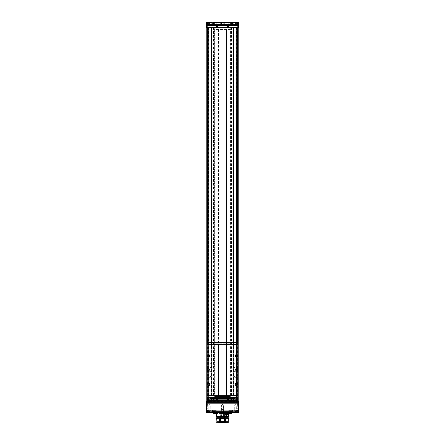 <?xml version="1.0" encoding="UTF-8"?>
<svg xmlns="http://www.w3.org/2000/svg" width="445" height="445" viewBox="0 0 445 445"><rect width="100%" height="100%" fill="white"/><g stroke="black" fill="none" stroke-linecap="round" stroke-linejoin="round"><path stroke-width="0.33" stroke-dasharray="2.23 1.67" d="M213.65 412.576L216.498 412.576L213.65 412.576L213.65 413.555L217.772 413.555L213.65 413.555L217.772 413.555L217.772 411.592L217.772 412.576M216.498 412.576L225.348 412.576L216.409 412.576L216.498 413.555M225.348 412.576L228.591 412.576L225.348 412.576L225.348 413.555L219.652 413.555L224.914 413.555L219.652 413.555L219.652 412.576M231.35 412.576L228.502 412.576L231.35 412.576L231.35 413.555L227.228 413.555L229.642 413.555L227.228 413.555L227.228 411.592L227.228 412.576M228.502 412.576L228.502 413.555M224.914 413.555L225.348 413.555L224.859 413.555L224.914 411.592L220.086 411.592L220.086 413.555L220.086 411.592L224.914 411.592L224.914 413.555M229.642 413.555L231.35 413.555L229.642 413.555L229.642 411.592L227.228 411.592L229.642 411.592L229.642 413.555M215.358 411.592L215.358 413.555L215.358 411.592L217.772 411.592L212.187 411.592L215.358 411.592M215.803 412.337L212.582 412.22L215.92 412.22L215.92 410.373L212.582 410.373L215.92 410.373M213.517 412.337L213.611 411.302L213.517 412.337M213.689 412.337L214.423 412.337L213.689 412.337L213.461 411.302L214.423 411.302L213.689 411.302L213.689 412.337M214.423 412.337L215.041 412.337L214.423 412.337L214.423 411.302L215.041 411.302L214.423 411.302L214.423 412.337M214.985 412.337L214.885 411.302L214.985 412.337M237.213 412.337L233.992 412.22L237.33 412.22L237.33 410.373L233.992 410.373L237.33 410.373M234.927 412.337L235.027 411.302L234.927 412.337M235.099 412.337L235.833 412.337L235.099 412.337L234.871 411.302L235.833 411.302L235.099 411.302L235.099 412.337M235.833 412.337L236.451 412.337L235.833 412.337L235.833 411.302L236.451 411.302L235.833 411.302L235.833 412.337M236.395 412.337L236.301 411.302L236.395 412.337M210.891 412.337L207.67 412.22L211.008 412.22L211.008 410.373L207.67 410.373L211.008 410.373M208.605 412.337L208.699 411.302L208.605 412.337M208.777 412.337L209.512 412.337L208.777 412.337L208.549 411.302L209.512 411.302L208.777 411.302L208.777 412.337M209.512 412.337L210.129 412.337L209.512 412.337L209.512 411.302L210.129 411.302L209.512 411.302L209.512 412.337M210.073 412.337L209.973 411.302L210.073 412.337M232.301 412.337L229.08 412.22L232.418 412.22L232.418 410.373L229.08 410.373L232.418 410.373M230.015 412.337L230.115 411.302L230.015 412.337M230.187 412.337L230.922 412.337L230.187 412.337L229.959 411.302L230.922 411.302L230.187 411.302L230.187 412.337M230.922 412.337L231.539 412.337L230.922 412.337L230.922 411.302L231.539 411.302L230.922 411.302L230.922 412.337M231.483 412.337L231.389 411.302L231.483 412.337M209.15 22.923L206.441 27.356L238.559 27.356L238.559 22.934L206.441 22.968M232.713 22.25L212.287 22.25M229.364 22.612L232.713 22.645L229.364 22.612M212.86 22.695L216.214 22.517L212.86 22.695M238.559 27.251L235.85 22.923M206.441 27.251L206.441 22.934M208.555 412.576L210.908 412.576L208.555 412.576L210.696 412.359L208.766 412.359L208.766 405.111L210.696 405.111L208.766 405.111L209.734 404.55L210.696 405.111L210.908 412.576M221.321 412.576L223.679 412.576L221.321 412.576L223.679 412.576L221.321 412.576L223.468 412.359L221.532 412.359L221.532 405.111L223.468 405.111L221.532 405.111L223.468 405.111L221.532 405.111L221.532 412.359L223.468 412.359L221.321 412.576M234.092 412.576L236.445 412.576L234.092 412.576L236.234 412.359L234.304 412.359L234.304 405.111L236.234 405.111L234.304 405.111L235.266 404.55L236.234 405.111L236.445 412.576M211.242 412.576L207.431 412.576L211.242 412.576L211.242 410.373L207.431 410.373L211.242 410.373M237.569 412.576L233.759 412.576L237.569 412.576L237.569 410.373L233.759 410.373L237.569 410.373M216.214 412.576L212.287 412.576L216.214 412.576L216.214 410.373L212.287 410.373L216.214 410.373M232.713 412.576L228.786 412.576L232.713 412.576L232.713 410.373L228.786 410.373L232.713 410.373M210.001 412.576L206.352 412.576L206.636 407.626L206.352 407.815L206.352 401.379A0.59 0.59 0 0 1 206.942 400.789L207.915 400.789A0.784 0.784 0 0 0 208.599 400.394L209.506 398.826A0.784 0.784 0 0 1 210.185 398.431L234.815 398.431A0.784 0.784 0 0 1 235.494 398.826L236.401 400.394A0.784 0.784 0 0 0 237.085 400.789L238.058 400.789A0.59 0.59 0 0 1 238.648 401.379L206.352 401.574L238.648 401.574L238.648 407.815L238.364 407.626L238.648 412.576L210.001 412.576L206.636 407.626M234.999 412.576L238.364 407.626M211.698 27.356L233.302 27.356L211.698 27.356L211.698 401.574L233.302 401.574L211.698 401.574L211.698 398.431M206.786 400.811L206.786 27.356L206.786 401.574L206.786 27.356L206.786 401.574L206.786 27.356L206.786 401.574L208.599 401.574L207.353 401.574L208.393 401.574L208.393 27.356L207.353 27.356L208.393 27.356L208.393 401.574L238.214 401.574L233.542 401.574L233.542 398.431M236.607 27.356L237.647 27.356L236.607 27.356L236.406 401.574L237.802 401.574L236.607 401.574L236.607 27.356M238.214 27.356L238.214 401.574L236.645 401.574L236.645 27.356L236.645 401.574L238.214 401.574L237.725 401.574L238.214 401.574L238.214 27.356M238.214 344.608L238.214 395.683L238.214 344.608L226.427 344.608L226.427 343.818L226.427 344.608L226.427 343.818L218.573 343.818L218.573 394.109L218.573 343.818L214.64 343.818L230.36 343.818L218.573 343.818L226.427 343.818L226.427 396.467L226.427 29.52L226.427 396.467L226.427 344.608L226.427 346.177L226.427 344.608L233.425 344.608L218.573 344.608L218.573 343.818L218.573 396.467L226.427 396.467L226.427 395.683L226.427 396.467L214.64 396.467L230.36 396.467L218.573 396.467L218.573 344.608L206.786 344.608L206.786 395.683L226.427 395.683L226.427 346.177L226.427 395.683L238.214 395.683M238.214 400.811L238.214 401.574M211.458 342.25L211.458 398.036M211.458 398.431L211.458 401.574L233.542 401.574L233.542 27.356M211.458 27.356L211.458 401.574L206.786 401.574L208.355 401.574L208.355 27.356L208.355 401.574L206.786 401.574M218.573 29.52L218.573 396.467L214.64 396.467L230.36 396.467L218.573 396.467L218.573 29.52L230.36 29.52L230.36 396.467L230.36 29.52L214.64 29.52L214.64 396.467L214.64 29.52L218.573 29.52M233.542 342.25L233.542 398.036M207.275 27.356L207.275 401.574L206.942 401.574L208.393 401.574L207.275 401.574L207.275 27.356M208.594 27.356L208.599 401.574M237.725 27.356L237.725 401.574L237.725 27.356M236.406 27.356L236.401 401.574M220.587 22.25L224.413 22.25L220.587 22.25L224.185 22.478L220.815 22.478L220.815 26.177L224.185 26.177L220.815 26.177M228.001 398.97A0.634 0.634 0 0 1 228.552 399.927A0.634 0.634 0 0 1 227.451 399.927A0.634 0.634 0 0 1 228.001 398.97M228.001 25.543A0.634 0.634 0 0 1 228.552 26.5A0.634 0.634 0 0 1 227.451 26.5A0.634 0.634 0 0 1 228.001 25.543M216.999 398.97A0.634 0.634 0 0 1 217.549 399.927A0.634 0.634 0 0 1 216.448 399.927A0.634 0.634 0 0 1 216.999 398.97M216.999 25.543A0.634 0.634 0 0 1 217.549 26.5A0.634 0.634 0 0 1 216.448 26.5A0.634 0.634 0 0 1 216.999 25.543M227.773 400.005L228.229 400.005L228.229 399.215L227.545 399.61L227.773 400.005M216.771 400.005L217.227 400.005L217.227 399.215L216.771 399.215L216.771 400.005M227.773 26.572L228.229 26.572L228.229 25.788L227.545 26.177L227.773 26.572M216.771 26.572L217.227 26.572L217.227 25.788L216.771 25.788L216.771 26.572M232.713 24.959L228.786 24.959L232.713 24.959L232.713 22.645M232.418 24.959L229.08 24.959L232.418 24.959L232.418 23.112L229.08 23.112L232.301 22.995M231.483 22.995L231.311 24.036L231.483 22.995M231.311 22.995L230.577 22.995L231.311 22.995L231.311 24.036L230.577 24.036L231.311 24.036L231.311 22.995M230.577 22.995L229.959 22.995L230.577 22.995L230.577 24.036L229.959 24.036L230.577 24.036L230.577 22.995M230.015 22.995L230.015 24.036L230.015 22.995M216.214 24.959L212.287 24.959L216.214 24.959L216.214 22.517M215.92 24.959L212.582 24.959L215.92 24.959L215.92 23.112L212.582 23.112L215.803 22.995M214.985 22.995L214.813 24.036L214.985 22.995M214.813 22.995L214.078 22.995L214.813 22.995L214.813 24.036L214.078 24.036L214.813 24.036L214.813 22.995M214.078 22.995L213.461 22.995L214.078 22.995L214.078 24.036L213.461 24.036L214.078 24.036L214.078 22.995M213.517 22.995L213.517 24.036L213.517 22.995M237.569 24.959L233.759 24.959L237.569 24.959L237.569 22.817M237.33 24.959L233.992 24.959L237.33 24.959L237.33 23.112L233.992 23.112L237.213 22.995M236.395 22.995L236.223 24.036L236.395 22.995M236.223 22.995L235.488 22.995L236.223 22.995L236.223 24.036L235.488 24.036L236.223 24.036L236.223 22.995M235.488 22.995L234.871 22.995L235.488 22.995L235.488 24.036L234.871 24.036L235.488 24.036L235.488 22.995M234.927 22.995L234.927 24.036L234.927 22.995M211.242 24.959L207.431 24.959L211.242 24.959L211.242 22.651M211.008 24.959L207.67 24.959L211.008 24.959L211.008 23.112L207.67 23.112L210.891 22.995M210.073 22.995L209.901 24.036L210.073 22.995M209.901 22.995L209.167 22.995L209.901 22.995L209.901 24.036L209.167 24.036L209.901 24.036L209.901 22.995M209.167 22.995L208.549 22.995L209.167 22.995L209.167 24.036L208.549 24.036L209.167 24.036L209.167 22.995M208.605 22.995L208.605 24.036L208.605 22.995M217.772 411.592L220.142 411.592L217.772 411.592M224.914 411.592L228.591 411.592L224.914 411.592M229.642 411.592L232.813 411.592L229.642 411.592M220.047 411.592L216.509 411.592L220.047 411.592L216.509 411.592L220.047 411.592L220.047 411.909L216.509 411.909L220.047 411.909L216.509 411.909L220.047 411.909L220.047 411.592M228.491 411.592L224.953 411.592L228.491 411.592L224.953 411.592L228.491 411.592L228.491 411.909L224.953 411.909L228.491 411.909L224.953 411.909L228.491 411.909L228.491 411.592M232.713 411.592L229.181 411.592L232.713 411.592L232.713 411.909L229.181 411.909L232.713 411.909M220.342 411.592L224.658 411.592L220.342 411.592L220.342 416.108L224.658 416.108L220.536 416.309M215.819 411.592L212.287 411.592L215.819 411.592L215.819 411.909L212.287 411.909L215.819 411.909M221.515 416.309L223.485 416.309L221.515 416.309L223.312 416.136L221.688 416.136L221.688 410.023L223.312 410.023L221.688 410.023L222.5 409.55L223.312 410.023L223.485 416.309M222.5 404.55L223.468 405.111L222.5 404.55L221.532 405.111L222.5 404.55M215.452 411.909L212.654 411.909L215.452 411.909L214.935 412.454L213.172 412.454L214.935 412.454M214.051 412.454L214.546 412.454L213.561 412.454L214.546 411.948L214.546 412.454L214.546 411.948L214.051 411.948L214.051 412.454M219.674 411.909L216.882 411.909L219.674 411.909L216.882 411.909L219.674 411.909L219.163 412.454L217.394 412.454L219.163 412.454L219.674 411.909M218.278 412.454L217.783 412.454L218.768 412.454L217.783 412.454L218.768 411.948L218.768 412.454L218.768 411.948L218.278 411.948L218.278 412.454L218.278 411.948L217.783 411.948L217.783 412.454L217.783 411.948L218.768 411.948L218.768 412.454L218.768 411.948L218.278 411.948L218.278 412.454M228.118 411.909L225.326 411.909L228.118 411.909L225.326 411.909L228.118 411.909L227.606 412.454L225.838 412.454L227.606 412.454L228.118 411.909M226.722 412.454L227.217 412.454L226.232 412.454L227.217 412.454L226.232 412.454L227.217 411.948L227.217 412.454L227.217 411.948L226.722 411.948L226.722 412.454L226.722 411.948L226.232 411.948L226.232 412.454L226.232 411.948L227.217 411.948L227.217 412.454L227.217 411.948L226.722 411.948L226.722 412.454M232.346 411.909L229.548 411.909L232.346 411.909L231.828 412.454L230.065 412.454L231.828 412.454M230.949 412.454L230.454 412.454L231.439 411.948L231.439 412.454L231.439 411.948L230.949 411.948L230.949 412.454M227.606 412.454L225.838 412.454L227.606 412.454M219.163 412.454L217.394 412.454L219.163 412.454M213.561 411.948L213.561 412.454L213.561 411.948L214.051 411.948L213.561 411.948M230.454 411.948L230.454 412.454L230.454 411.948L230.949 411.948L230.454 411.948M226.232 411.948L226.232 412.454L226.232 411.948L226.722 411.948L226.232 411.948M217.783 411.948L217.783 412.454L217.783 411.948L218.278 411.948L217.783 411.948M211.698 342.25L211.698 398.036M233.302 27.356L233.302 398.431M233.302 342.25L233.302 398.036M218.573 394.109L211.575 394.109L218.573 394.109M233.302 394.109L226.427 394.109L233.302 394.109L233.302 395.683L233.302 394.109M233.425 394.109L226.427 394.109L233.425 394.109L233.425 395.683L233.425 394.109M218.573 346.177L211.575 346.177L218.573 346.177M233.302 346.177L226.427 346.177L233.425 346.177L226.427 346.177L233.302 346.177L233.302 344.608L233.302 346.177M208.749 383.206A1.179 1.179 0 0 1 209.767 384.975A1.179 1.179 0 0 1 207.726 384.975A1.179 1.179 0 0 1 208.749 383.206M208.749 354.721A1.179 1.179 0 0 1 209.767 356.49A1.179 1.179 0 0 1 207.726 356.49A1.179 1.179 0 0 1 208.749 354.721M206.786 395.683L206.786 344.608M233.836 344.608L238.119 344.608L238.114 344.007A1.374 1.374 0 0 0 236.734 342.644L208.266 342.644A1.374 1.374 0 0 0 206.886 344.007L206.881 344.608L233.836 344.608L233.836 395.683L211.164 395.683L211.164 344.608M206.881 344.608L238.119 344.608M206.786 376.231L206.786 377.41L206.786 376.231L206.892 377.304L206.892 376.342L210.318 376.342L210.318 377.304L210.318 376.342L210.602 376.82L210.318 377.304L206.786 377.41M206.786 362.875L206.786 364.055L206.786 362.875L206.892 363.949L206.892 362.981L210.318 362.981L210.318 363.949L210.318 362.981L210.602 363.465L210.318 363.949L206.786 364.055M206.786 366.213L206.786 368.571L206.786 366.213L206.997 368.36L206.997 366.43L209.929 366.43L209.929 368.36L209.929 366.43L210.485 367.392L209.929 368.36L206.786 368.571M206.786 370.535L206.786 372.893L206.786 370.535L206.997 372.682L206.997 370.752L209.929 370.752L209.929 372.682L209.929 370.752L210.485 371.714L209.929 372.682L206.786 372.893M236.251 383.206A1.179 1.179 0 0 1 237.274 384.975A1.179 1.179 0 0 1 235.233 384.975A1.179 1.179 0 0 1 236.251 383.206M236.251 354.721A1.179 1.179 0 0 1 237.274 356.49A1.179 1.179 0 0 1 235.233 356.49A1.179 1.179 0 0 1 236.251 354.721M238.214 376.231L238.214 377.41L238.214 376.231L238.108 377.304L238.108 376.342L234.682 376.342L234.682 377.304L234.682 376.342L234.398 376.82L234.682 377.304L238.214 377.41M238.214 362.875L238.214 364.055L238.214 362.875L238.108 363.949L238.108 362.981L234.682 362.981L234.682 363.949L234.682 362.981L234.398 363.465L234.682 363.949L238.214 364.055M238.214 366.213L238.214 368.571L238.214 366.213L238.003 368.36L238.003 366.43L235.071 366.43L235.071 368.36L235.071 366.43L234.515 367.392L235.071 368.36L238.214 368.571M238.214 370.535L238.214 372.893L238.214 370.535L238.003 372.682L238.003 370.752L235.071 370.752L235.071 372.682L235.071 370.752L234.515 371.714L235.071 372.682L238.214 372.893M211.164 395.683L206.881 395.683L206.886 396.284A1.374 1.374 0 0 0 208.266 397.646L236.734 397.646A1.374 1.374 0 0 0 238.114 396.284L238.119 395.683L233.836 395.683M238.119 395.683L206.881 395.683M234.248 397.646L210.752 397.646L235.817 397.646L234.248 397.646L234.248 398.036L235.817 398.036M210.752 397.646L209.183 397.646L210.752 397.646L210.752 398.036L234.248 398.036M234.248 342.644L209.183 342.644L234.248 342.644L234.248 342.25L235.817 342.25M236.251 368.966A1.179 1.179 0 0 1 237.274 370.735A1.179 1.179 0 0 1 235.233 370.735A1.179 1.179 0 0 1 236.251 368.966M236.251 354.938A0.968 0.968 0 0 1 237.085 356.384A0.968 0.968 0 0 1 235.416 356.384A0.968 0.968 0 0 1 236.251 354.938M236.251 383.418A0.968 0.968 0 0 1 237.085 384.869A0.968 0.968 0 0 1 235.416 384.869A0.968 0.968 0 0 1 236.251 383.418M208.749 368.966A1.179 1.179 0 0 1 209.767 370.735A1.179 1.179 0 0 1 207.726 370.735A1.179 1.179 0 0 1 208.749 368.966M208.749 354.938A0.968 0.968 0 0 1 209.584 356.384A0.968 0.968 0 0 1 207.915 356.384A0.968 0.968 0 0 1 208.749 354.938M208.749 383.418A0.968 0.968 0 0 1 209.584 384.869A0.968 0.968 0 0 1 207.915 384.869A0.968 0.968 0 0 1 208.749 383.418M209.183 398.036L210.752 398.036M211.575 394.109L211.575 395.683L211.575 394.109M209.183 342.25L234.248 342.25M211.575 346.177L211.575 344.608L211.575 346.177M233.425 346.177L233.425 344.608L233.425 346.177M211.698 395.683L211.698 394.109L211.698 395.683M211.698 346.177L211.698 344.608L211.698 346.177M238.214 371.714L238.214 372.398L238.214 371.714L237.43 371.714L237.43 371.124L238.214 371.124L237.43 371.124L237.43 371.714L238.214 371.714M238.214 370.78L238.075 372.893L238.075 370.535L236.251 370.535L236.251 372.893L236.251 370.535L235.856 370.93L235.856 372.498L235.856 370.93M237.43 372.304L238.214 372.304L237.43 372.304L237.43 371.714L237.43 372.304L237.09 371.714L237.43 371.124L237.43 372.009L237.43 371.124M238.214 367.392L238.214 368.076L238.214 367.392L237.43 367.392L237.43 366.802L238.214 366.802L237.43 366.802L237.43 367.392L238.214 367.392M238.214 366.457L238.075 368.571L238.075 366.213L236.251 366.213L236.251 368.571L236.251 366.213L235.856 366.608L235.856 368.182L235.856 366.608M237.43 367.982L238.214 367.982L237.43 367.982L237.43 367.392L237.43 367.982L237.09 367.392L237.43 366.802L237.43 367.687L237.43 366.802M206.786 371.714L206.786 372.398L206.786 371.714L207.57 371.714L207.57 371.124L206.786 371.124L207.57 371.124L207.57 371.714L206.786 371.714M206.786 370.78L206.925 372.893L206.925 370.535L208.749 370.535L208.749 372.893L208.749 370.535L209.144 370.93L209.144 372.498L209.144 370.93M207.57 372.304L206.786 372.304L207.57 372.304L207.57 371.714L207.57 372.304L207.91 371.714L207.57 371.124L207.57 372.009L207.57 371.124M206.786 367.392L206.786 368.076L206.786 367.392L207.57 367.392L207.57 366.802L206.786 366.802L207.57 366.802L207.57 367.392L206.786 367.392M206.786 366.457L206.925 368.571L206.925 366.213L208.749 366.213L208.749 368.571L208.749 366.213L209.144 366.608L209.144 368.182L209.144 366.608M207.57 367.982L206.786 367.982L207.57 367.982L207.57 367.392L207.57 367.982L207.91 367.392L207.57 366.802L207.57 367.687L207.57 366.802M223.429 22.478L224.413 22.478L222.706 22.25L224.185 22.25L222.706 22.25L223.429 22.478L223.429 24.18L224.413 24.18L223.429 24.18L223.429 22.478M221.282 22.25L223.718 22.25L221.282 22.25L221.282 22.84L221.282 22.25M222.294 22.25L220.587 22.478L222.294 22.25M221.282 23.151L223.718 23.151L221.282 23.151L221.282 25.198L223.718 25.198L221.282 25.198M220.987 25.198L224.13 25.081L220.87 25.081L220.87 24.464L224.13 24.464L220.87 24.464L220.587 24.18L221.571 24.18L220.587 24.18L220.815 22.25M223.429 24.18L221.571 24.18L223.429 24.18M221.571 24.18L221.571 22.478L221.571 24.18M223.718 22.84L221.282 22.84L223.718 22.84L223.718 22.25L223.718 22.84M228.491 416.309L216.509 416.309M228.491 413.555L228.491 412.454L216.509 412.454L228.491 412.454L218.573 412.454L226.422 412.454L226.032 411.592L218.962 411.592L226.032 411.592L220.142 411.786L226.032 411.592L226.422 412.454L228.491 412.454L228.491 413.555M227.807 414.106C227.011 412.176 226.043 412.176 224.897 414.1C226.038 416.036 227.006 416.042 227.807 414.106A1.452 1.452 0 0 1 225.626 415.363A1.452 1.452 0 0 1 225.626 412.849A1.452 1.452 0 0 1 227.807 414.106M223.562 417.093L223.562 416.309L221.421 416.309L224.847 416.309L220.142 416.309L224.847 416.309L223.562 416.309L223.562 417.093L221.421 417.093L224.452 417.093L220.536 417.093L223.562 417.093M224.847 416.309L224.847 411.786L224.847 416.309M228.391 416.603L216.609 416.603M228.391 417.76L216.609 417.76M228.391 418.662L216.609 418.662M224.452 418.662L220.536 418.662L224.452 418.662L224.452 417.093L224.452 418.662M220.397 418.662L224.603 418.662M226.216 418.662L228.318 418.662L226.216 418.662L226.149 422.75L225.465 422.75M220.08 418.662L216.682 418.662L220.08 418.662M227.234 414.106A0.884 0.884 0 0 1 225.91 414.874A0.884 0.884 0 0 1 225.91 413.344A0.884 0.884 0 0 1 227.234 414.106A0.884 0.884 0 0 0 226.349 413.221A0.884 0.884 0 0 0 225.465 414.106A0.884 0.884 0 0 0 226.349 414.99A0.884 0.884 0 0 0 227.234 414.106M227.89 422.75L226.149 422.75M228.318 422.355L226.216 422.355M219.535 422.75L218.851 422.75L218.784 422.355L216.682 422.355M218.851 422.75L217.11 422.75M218.784 422.355L216.682 422.16M228.318 422.16L226.216 422.16M218.784 422.16L218.829 421.532L216.982 421.532M218.829 422.16L216.982 422.16M228.018 422.16L226.171 422.16M228.018 421.532L226.171 421.532M218.829 421.532L218.784 418.662M218.784 421.532L216.682 421.532M228.318 421.532L226.216 421.532M221.916 418.662L221.827 419.057L223.173 419.057L223.084 418.662M221.827 422.355L223.173 422.355L223.307 422.75L221.693 422.75L221.827 419.057M223.173 422.355L223.173 419.057M224.241 422.75L223.307 422.75M221.693 422.75L220.759 422.75M220.397 422.16L224.603 422.16M220.397 421.532L224.603 421.532M226.989 414.106A0.634 0.634 0 0 1 226.032 414.657A0.634 0.634 0 0 1 226.032 413.555A0.634 0.634 0 0 1 226.989 414.106M221.755 417.71L222.278 417.71L221.755 417.71L222.061 418.528L221.616 418.528L221.755 417.71M222.278 418.461L222.939 418.528L222.278 418.461L222.278 417.71L223.023 417.71L222.278 417.71L222.278 418.461M223.023 418.461L223.384 418.528L223.023 418.461L223.245 417.71L223.023 418.461M223.384 418.528L222.939 418.528L223.384 418.528L223.384 417.777L222.5 417.265L221.616 417.777L221.616 418.528L222.061 418.528L221.616 418.528M222.061 418.528L222.939 418.528L222.061 418.528M223.462 417.093L221.538 417.093L223.462 417.093L221.616 417.015L223.384 417.015L223.384 416.631L221.616 416.631L223.485 416.464L221.515 416.464L223.485 416.464L223.485 412.376L221.515 412.376L223.485 412.376M224.169 417.093L220.831 417.093L224.169 417.093L224.058 418.372L220.942 418.372L223.891 418.528M226.349 412.888A1.218 1.218 0 0 0 225.298 414.718A1.218 1.218 0 0 0 227.406 414.718A1.218 1.218 0 0 0 226.349 412.888M225.76 413.783L225.76 414.428L226.333 414.779A0.673 0.673 0 0 1 225.776 414.456L225.76 414.445A0.673 0.673 0 0 1 225.76 413.783L225.776 413.755A0.673 0.673 0 0 1 226.333 413.433L226.366 413.433A0.673 0.673 0 0 1 226.922 413.755L226.939 413.783A0.673 0.673 0 0 1 226.939 414.428L226.922 414.456A0.673 0.673 0 0 1 226.366 414.779L226.939 414.445L226.939 413.783M226.939 414.445L226.939 413.767L226.349 413.427L225.776 413.755M225.776 414.456L226.333 414.779M226.366 414.779L226.922 414.456M226.922 413.755L226.366 413.433M227.273 414.106A0.923 0.923 0 0 0 225.888 413.305A0.923 0.923 0 0 0 225.888 414.907A0.923 0.923 0 0 0 227.273 414.106M226.349 412.827A1.285 1.285 0 0 0 225.237 414.746A1.285 1.285 0 0 0 227.462 414.746A1.285 1.285 0 0 0 226.349 412.827M227.134 414.106A0.784 0.784 0 0 0 225.96 413.427A0.784 0.784 0 0 0 225.96 414.784A0.784 0.784 0 0 0 227.134 414.106A0.784 0.784 0 0 0 225.96 413.427A0.784 0.784 0 0 0 225.96 414.784A0.784 0.784 0 0 0 227.134 414.106M226.349 412.732A1.374 1.374 0 0 0 225.159 414.796A1.374 1.374 0 0 0 227.54 414.796A1.374 1.374 0 0 0 226.349 412.732A1.374 1.374 0 0 0 225.159 414.796A1.374 1.374 0 0 0 227.54 414.796A1.374 1.374 0 0 0 226.349 412.732M226.349 413.427L225.76 413.767L225.76 414.445M226.939 414.106A0.59 0.59 0 0 0 226.054 413.594A0.59 0.59 0 0 0 226.349 414.695A0.59 0.59 0 0 0 226.939 414.106M238.019 27.356L238.019 401.574L238.019 27.356M236.501 27.356L236.501 401.574M237.608 342.956L237.608 397.329M237.608 400.789L237.608 401.574M233.658 342.25L233.658 398.036M233.658 398.431L233.658 401.574M237.235 342.733L237.235 397.552M237.235 400.789L237.235 401.574M207.765 342.733L207.765 397.552M207.765 400.789L207.765 401.574M211.342 342.25L211.342 398.036M211.342 398.431L211.342 401.574M233.464 342.25L233.464 398.036M233.464 398.431L233.464 401.574M211.536 342.25L211.536 398.036M211.536 398.431L211.536 401.574M207.392 342.956L207.392 397.329M207.392 400.789L207.392 401.574M206.981 27.356L206.981 401.574L206.981 27.356M208.499 27.356L208.499 401.574M208.644 27.356L208.644 401.574M208.744 27.356L208.744 401.574M213.361 27.356L213.361 401.574M213.556 27.356L213.556 401.574M214.051 27.356L214.051 401.574M214.251 27.356L214.251 401.574M230.749 27.356L230.749 401.574M230.949 27.356L230.949 401.574M231.445 27.356L231.445 401.574M231.639 27.356L231.639 401.574M236.256 27.356L236.256 401.574M236.356 27.356L236.356 401.574M206.942 27.356L206.942 401.574L206.942 27.356M207.198 27.356L207.198 401.574L207.198 27.356M207.353 27.356L207.353 401.574L207.353 27.356M206.897 27.356L206.897 401.574M208.243 27.356L208.243 401.574M208.16 27.356L208.16 401.574M236.84 27.356L236.84 401.574M236.757 27.356L236.757 401.574M238.103 27.356L238.103 401.574M238.058 27.356L238.058 401.574L238.058 27.356M237.802 27.356L237.802 401.574L237.802 27.356M237.647 27.356L237.647 401.574L237.647 27.356M208.393 27.356L208.393 401.574L208.393 27.356M230.577 411.302L230.577 412.337L230.577 411.302M231.311 411.302L231.311 412.337L231.311 411.302M209.167 411.302L209.167 412.337L209.167 411.302M209.901 411.302L209.901 412.337L209.901 411.302M235.488 411.302L235.488 412.337L235.488 411.302M236.223 411.302L236.223 412.337L236.223 411.302M214.078 411.302L214.078 412.337L214.078 411.302M214.813 411.302L214.813 412.337L214.813 411.302M230.187 24.036L230.187 22.995L230.187 24.036M230.922 24.036L230.922 22.995L230.922 24.036M208.777 24.036L208.777 22.995L208.777 24.036M209.512 24.036L209.512 22.995L209.512 24.036M235.099 24.036L235.099 22.995L235.099 24.036M235.833 24.036L235.833 22.995L235.833 24.036M213.689 24.036L213.689 22.995L213.689 24.036M214.423 24.036L214.423 22.995L214.423 24.036M210.752 342.25L210.752 342.644M226.032 412.064L218.962 412.064L226.032 412.064M221.977 417.71L221.977 418.461L221.977 417.71M222.722 417.71L222.722 418.461L222.722 417.71M223.245 417.71L223.245 418.461L223.245 417.71M229.08 410.373L229.197 412.337M228.786 410.373L228.786 412.576M212.582 410.373L212.699 412.337M212.287 410.373L212.287 412.576M228.786 22.517L228.786 24.959M229.197 22.995L229.08 24.959M212.287 22.645L212.287 24.959M212.699 22.995L212.582 24.959M233.992 410.373L234.109 412.337M233.759 410.373L233.759 412.576M207.67 410.373L207.787 412.337M207.431 410.373L207.431 412.576M233.759 22.651L233.759 24.959M234.109 22.995L233.992 24.959M207.431 22.817L207.431 24.959M207.787 22.995L207.67 24.959M230.115 411.302L230.115 412.337M229.959 411.302L229.959 412.337L229.959 411.302M231.539 411.302L231.539 412.337L231.539 411.302M231.389 411.302L231.389 412.337M208.699 411.302L208.699 412.337M208.549 411.302L208.549 412.337L208.549 411.302M210.129 411.302L210.129 412.337L210.129 411.302M209.973 411.302L209.973 412.337M235.027 411.302L235.027 412.337M234.871 411.302L234.871 412.337L234.871 411.302M236.451 411.302L236.451 412.337L236.451 411.302M236.301 411.302L236.301 412.337M213.611 411.302L213.611 412.337M213.461 411.302L213.461 412.337L213.461 411.302M215.041 411.302L215.041 412.337L215.041 411.302M214.885 411.302L214.885 412.337M230.115 24.036L230.115 22.995M229.959 24.036L229.959 22.995L229.959 24.036M231.539 24.036L231.539 22.995L231.539 24.036M231.389 24.036L231.389 22.995M208.699 24.036L208.699 22.995M208.549 24.036L208.549 22.995L208.549 24.036M210.129 24.036L210.129 22.995L210.129 24.036M209.973 24.036L209.973 22.995M235.027 24.036L235.027 22.995M234.871 24.036L234.871 22.995L234.871 24.036M236.451 24.036L236.451 22.995L236.451 24.036M236.301 24.036L236.301 22.995M213.611 24.036L213.611 22.995M213.461 24.036L213.461 22.995L213.461 24.036M215.041 24.036L215.041 22.995L215.041 24.036M214.885 24.036L214.885 22.995M224.185 26.177L224.413 22.25M224.464 416.309L224.658 411.592M223.468 412.359L223.468 405.111L223.468 412.359M212.187 411.592L212.187 412.576M216.409 411.592L216.409 412.576L216.409 411.592M220.142 411.592L220.142 413.555L220.142 411.592M224.859 411.592L224.859 413.555L224.859 411.592M228.591 411.592L228.591 412.576L228.591 411.592M232.813 411.592L232.813 412.576M212.287 411.592L212.287 411.909M212.654 411.909L213.172 412.454M216.509 411.592L216.509 411.909L216.509 411.592M216.882 411.909L217.394 412.454L216.882 411.909M224.953 411.592L224.953 411.909L224.953 411.592M225.326 411.909L225.838 412.454L225.326 411.909M229.181 411.592L229.181 411.909M229.548 411.909L230.065 412.454M238.214 372.654L236.251 372.893L235.856 372.498M238.214 368.332L236.251 368.571L235.856 368.182M206.786 372.654L208.749 372.893L209.144 372.498M206.786 368.332L208.749 368.571L209.144 368.182M224.013 25.198L224.413 24.18L224.185 22.25M223.718 25.198L223.718 23.151M216.509 413.555L216.509 412.454M221.421 417.093L221.421 416.309M220.142 416.309L219.947 411.592M218.573 412.454L218.962 411.592M220.536 418.662L220.536 417.093M221.988 417.666L221.988 418.417L221.988 417.666M221.972 417.733L221.972 418.484L221.972 417.733M223.028 417.733L223.028 418.484L223.028 417.733M223.012 417.666L223.012 418.417L223.012 417.666M221.538 417.093L221.515 412.376M221.109 418.528L220.831 417.093"/><path stroke-width="0.67" d="M213.65 412.576L213.65 413.555L217.772 413.555L217.772 412.576M216.498 412.576L216.498 413.555M228.502 412.576L228.502 413.555L231.35 413.555L231.35 412.576M219.652 412.576L219.652 413.555L225.348 413.555L225.348 412.576M227.228 412.576L227.228 413.555L228.502 413.555M206.441 22.934L238.559 22.934M206.441 22.606L212.287 22.25L238.559 22.606M234.315 22.612L237.569 22.817L234.315 22.612M207.993 22.74L211.242 22.651L207.993 22.74M228.135 400.367L227.445 399.176L209.3 399.176L210.185 398.431L234.815 398.431L235.494 398.826L236.384 400.367L228.135 400.367L228.558 399.176L227.445 399.176M238.303 402.653L238.303 411.914L237.697 403.793L238.637 401.262L236.384 400.367M238.303 411.914L238.325 412.576L206.352 412.576L206.363 401.262L208.599 400.394L209.3 399.176M217.555 399.176L217.132 400.367L216.442 399.176M238.264 27.356L237.647 27.356L238.264 24.508L238.264 27.356L238.559 27.356L238.559 22.968M237.647 27.356L206.441 27.356L206.441 22.968M238.325 412.576L238.648 412.576L238.637 401.262M207.353 27.356L206.441 23.04M238.559 23.04L238.264 24.508M216.999 26.945C214.59 25.371 219.413 25.371 216.999 26.945M228.001 26.945C225.587 25.371 230.41 25.371 228.001 26.945M206.363 401.262L206.697 402.653L206.675 412.576M238.225 411.152L206.775 411.152L207.303 403.793L206.697 402.653M206.775 411.152L206.697 411.914M238.214 27.356L238.214 344.608L233.836 344.608L233.836 395.683L206.786 395.683L206.786 400.811M238.214 344.608L238.214 400.811M211.458 27.356L211.458 342.25M211.458 398.036L211.458 398.431M206.786 27.356L206.786 344.608L233.836 344.608M233.542 27.356L233.542 342.25M233.542 398.036L233.542 398.431M228.113 400.239A0.634 0.634 0 0 1 227.367 399.666A0.634 0.634 0 0 1 228.001 398.97A0.634 0.634 0 0 1 228.635 399.554A0.634 0.634 0 0 1 228.113 400.239M228.229 399.215L227.545 399.61L227.773 400.005L228.229 400.005L228.229 399.215M228.001 26.817A0.634 0.634 0 0 1 227.362 26.177A0.634 0.634 0 0 1 228.001 25.543A0.634 0.634 0 0 1 228.635 26.177A0.634 0.634 0 0 1 228.001 26.817M228.229 25.788L227.545 26.177L227.773 26.572L228.229 26.572L228.229 25.788M217.11 400.239A0.634 0.634 0 0 1 216.365 399.666A0.634 0.634 0 0 1 216.999 398.97A0.634 0.634 0 0 1 217.633 399.554A0.634 0.634 0 0 1 217.11 400.239M217.227 399.215L216.771 399.215L216.771 400.005L217.227 400.005L217.227 399.215M216.999 26.817A0.634 0.634 0 0 1 216.365 26.177A0.634 0.634 0 0 1 216.999 25.543A0.634 0.634 0 0 1 217.638 26.177A0.634 0.634 0 0 1 216.999 26.817M217.227 25.788L216.771 25.788L216.771 26.572L217.227 26.572L217.227 25.788M211.698 27.356L211.698 342.25M211.698 398.036L211.698 398.431M233.302 27.356L233.302 342.25M233.302 398.036L233.302 398.431M208.749 383.206A1.179 1.179 0 0 1 209.767 384.975A1.179 1.179 0 0 1 207.726 384.975A1.179 1.179 0 0 1 208.749 383.206M208.749 354.721A1.179 1.179 0 0 1 209.767 356.49A1.179 1.179 0 0 1 207.726 356.49A1.179 1.179 0 0 1 208.749 354.721M208.749 368.966A1.179 1.179 0 0 1 209.767 370.735A1.179 1.179 0 0 1 207.726 370.735A1.179 1.179 0 0 1 208.749 368.966M206.786 395.683L206.786 344.608M211.164 395.683L211.164 344.608M236.251 383.206A1.179 1.179 0 0 1 237.274 384.975A1.179 1.179 0 0 1 235.233 384.975A1.179 1.179 0 0 1 236.251 383.206M236.251 354.721A1.179 1.179 0 0 1 237.274 356.49A1.179 1.179 0 0 1 235.233 356.49A1.179 1.179 0 0 1 236.251 354.721M236.251 368.966A1.179 1.179 0 0 1 237.274 370.735A1.179 1.179 0 0 1 235.233 370.735A1.179 1.179 0 0 1 236.251 368.966M238.214 395.683L233.836 395.683M206.881 395.683L206.886 396.284A1.374 1.374 0 0 0 208.266 397.646L236.734 397.646A1.374 1.374 0 0 0 238.114 396.284L238.119 395.683M238.119 344.608L238.114 344.007A1.374 1.374 0 0 0 236.734 342.644L208.266 342.644A1.374 1.374 0 0 0 206.886 344.007L206.881 344.608M236.251 354.938A0.968 0.968 0 0 1 237.085 356.384A0.968 0.968 0 0 1 235.416 356.384A0.968 0.968 0 0 1 236.251 354.938M236.251 383.418A0.968 0.968 0 0 1 237.085 384.869A0.968 0.968 0 0 1 235.416 384.869A0.968 0.968 0 0 1 236.251 383.418M208.749 354.938A0.968 0.968 0 0 1 209.584 356.384A0.968 0.968 0 0 1 207.915 356.384A0.968 0.968 0 0 1 208.749 354.938M208.749 383.418A0.968 0.968 0 0 1 209.584 384.869A0.968 0.968 0 0 1 207.915 384.869A0.968 0.968 0 0 1 208.749 383.418M235.817 397.646L235.817 398.036L209.183 398.036L209.183 397.646M235.817 342.644L235.817 342.25L209.183 342.25L209.183 342.644M226.989 414.106C225.637 416.331 225.632 411.881 226.989 414.106A0.617 0.617 0 0 0 226.043 413.572A0.617 0.617 0 0 0 226.043 414.64A0.617 0.617 0 0 0 226.967 414.106M216.509 413.555L216.509 416.309L228.491 416.309L228.491 413.555L228.491 416.309M216.609 416.309L216.609 416.603L228.391 416.603L228.391 416.309L228.391 416.603M228.096 417.76L228.096 416.603L228.096 417.76M228.391 418.662L216.609 418.662L216.609 417.76L228.391 417.76L228.391 418.662L228.391 417.76M220.397 418.662L224.603 418.662L224.603 421.532L220.397 421.532L220.397 418.662M225.498 418.662L225.876 419.057L224.92 418.662M219.124 422.355L218.734 422.75L219.535 422.75L219.797 422.355L219.124 422.355L219.124 419.057L219.502 418.662M220.08 418.662L219.124 419.057M219.797 422.355L219.797 419.057M225.876 422.355L225.203 422.355L225.465 422.75L226.266 422.75L225.876 422.355L225.876 419.057M225.203 422.355L225.203 419.057M228.318 418.662L228.318 421.532L228.018 421.532L228.318 422.355L227.89 422.75L226.266 422.75M218.734 422.75L217.11 422.75L216.682 422.355L216.982 422.16L216.682 418.662M220.397 422.355L220.759 422.75L224.241 422.75L224.603 422.16L220.397 422.16L224.603 422.355M224.347 422.16L224.347 421.532M220.653 422.16L220.653 421.532M238.503 400.995L206.497 400.995M216.865 400.367L208.616 400.367M227.868 400.367L217.132 400.367M235.7 399.176L228.558 399.176M238.242 24.586L206.758 24.586M237.997 25.304L207.003 25.304M238.309 402.625L206.691 402.625M238.203 410.924L206.797 410.924M237.697 403.793L207.303 403.793M237.608 27.356L237.608 342.956M237.608 397.329L237.608 400.789M233.658 27.356L233.658 342.25M233.658 398.036L233.658 398.431M237.235 27.356L237.235 342.733M237.235 397.552L237.235 400.789M207.765 27.356L207.765 342.733M207.765 397.552L207.765 400.789M211.342 27.356L211.342 342.25M211.342 398.036L211.342 398.431M233.464 27.356L233.464 342.25M233.464 398.036L233.464 398.431M211.536 27.356L211.536 342.25M211.536 398.036L211.536 398.431M207.392 27.356L207.392 342.956M207.392 397.329L207.392 400.789M206.736 24.508L206.736 27.356M234.248 398.036L234.248 397.646M210.752 398.036L210.752 397.646M234.248 342.25L234.248 342.644M210.752 342.25L210.752 342.644M216.904 417.76L216.904 416.603"/></g></svg>
